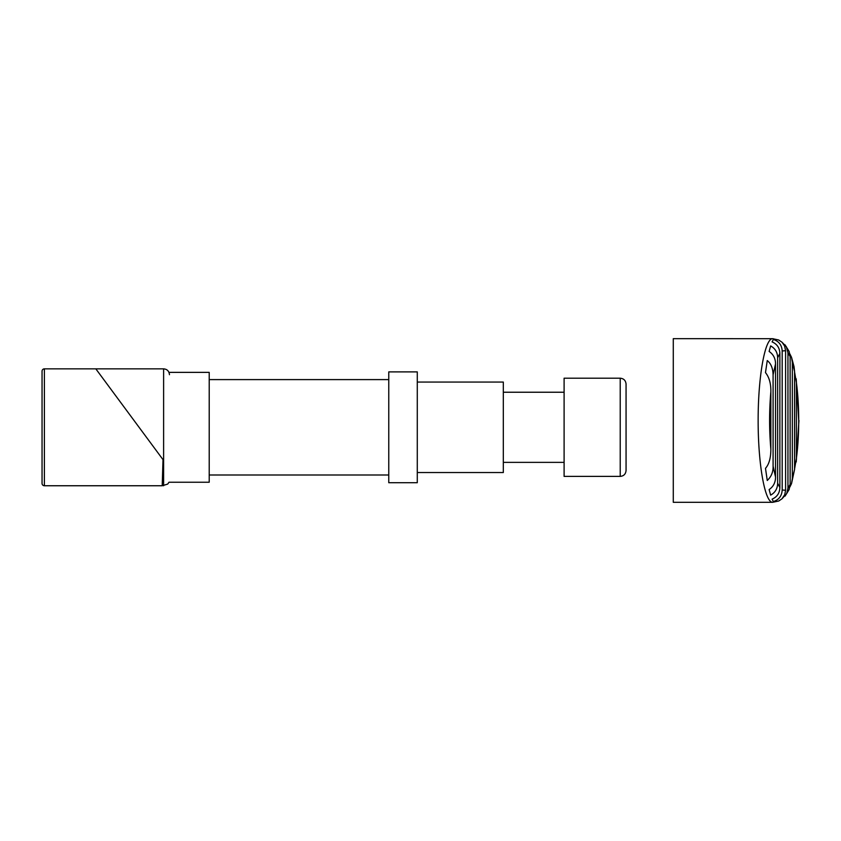<?xml version="1.0" encoding="UTF-8"?>
<svg xmlns="http://www.w3.org/2000/svg" width="841" height="841" viewBox="0 0 841 841"><rect width="100%" height="100%" fill="white"/><g stroke="black" fill="none" stroke-linecap="round" stroke-linejoin="round"><path stroke-width="1.26" d="M42.05 483.407A2.334 2.334 0 0 0 44.384 485.751A2.334 2.334 0 0 1 42.05 483.407L42.05 371.196A2.334 2.334 0 0 1 44.384 368.852L44.384 485.751L162.218 485.751L163.007 459.649L95.821 368.852L44.384 368.852M42.05 388.731L42.05 427.302M626.061 427.302L626.061 384.053C625.683 380.468 623.728 378.524 620.216 378.208L620.216 476.395C623.728 476.08 625.683 474.135 626.061 470.55L626.061 427.302M620.216 476.395L564.101 476.395L564.101 378.208L620.216 378.208M417.283 382.066L503.317 382.066L503.317 472.537L417.283 472.537M388.763 427.302L388.763 482.713L417.283 482.713L417.283 371.89L388.763 371.89L388.763 427.302M168.978 372.363L209.209 372.363L209.209 482.24L168.978 482.24L167.716 484.069L162.218 485.751M782.183 490.082C781.815 495.99 778.871 499.817 773.331 501.551L772.101 499.144C777.052 496.999 779.639 493.162 779.87 487.633M779.87 353.399C779.639 347.869 777.052 344.032 772.101 341.898L773.342 339.48C778.871 341.225 781.825 345.041 782.183 350.949L782.193 489.988L785.599 490.271L785.599 350.697L784.579 345.945L782.025 342.245L778.671 339.985L772.616 338.681C764.858 338.587 758.088 376.831 758.14 420.426C758.077 464.022 764.837 502.319 772.595 502.308M779.87 487.528L779.87 353.441L777.631 357.751L777.631 483.218L779.87 487.528M794.566 371.501L792.338 362.503L792.338 478.455L791.518 483.617L794.566 469.457L794.566 371.501L794.062 366.729L791.518 357.309L792.348 362.46M794.566 372.006L796.406 382.666L796.406 458.292L794.566 468.963M775.539 363.995C775.549 358.592 773.405 354.408 769.126 351.454L770.64 345.924C775.192 348.437 777.536 352.39 777.641 357.761M777.641 483.26C777.526 488.642 775.192 492.595 770.64 495.118L769.126 489.578C773.415 486.613 775.549 482.429 775.549 477.015M773.089 466.114L775.528 477.026L775.528 363.932L773.089 374.844L773.089 466.114C773.268 471.917 771.323 476.71 767.255 480.484L765.489 468.332C769.042 464.358 770.84 457.977 770.861 449.199L770.861 391.759C770.997 383.591 769.2 377.21 765.489 372.616L767.255 360.558C770.987 363.512 772.932 368.284 773.079 374.897M782.235 342.455L786.346 346.702L787.954 352.789L787.954 488.169L786.713 493.551L782.277 498.503M772.585 502.34L778.745 500.994L781.951 498.829L784.716 494.718L785.589 490.271M789.888 353.945L791.518 357.309M791.518 483.617L789.888 486.992M785.052 496.127L789.11 489.599L790.141 484.416L790.13 356.552L789.152 351.443L785.021 344.81M790.13 484.416L787.954 488.169M787.954 352.789L790.13 356.552M796.406 382.666C797.92 394.219 798.687 406.823 798.708 420.479C798.687 434.135 797.92 446.739 796.406 458.292M782.193 350.981L785.599 350.697M773.142 338.692L673.284 338.66L673.284 502.308L772.7 502.308M169.462 374.697C169.083 371.112 167.138 369.167 163.617 368.852L163.617 485.751M770.861 449.199C769.168 430.056 769.168 410.913 770.861 391.759M794.566 469.457L792.338 478.455M798.708 420.479L796.206 378.807M163.617 368.852L95.821 368.852M503.317 462.371L564.101 462.371M503.317 392.232L564.101 392.232M209.209 474.997L388.763 474.997M209.209 379.606L388.763 379.606M796.227 461.982L798.939 420.479"/></g></svg>
